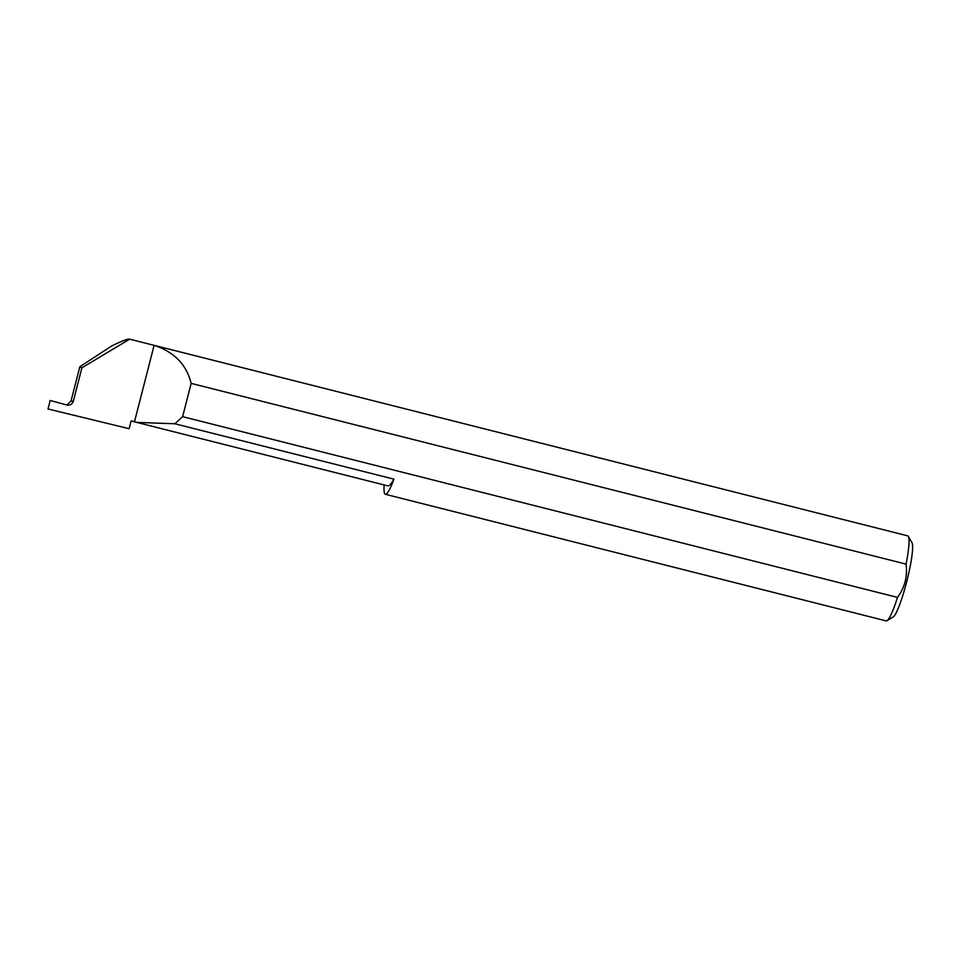 <?xml version="1.0" encoding="UTF-8"?>
<svg xmlns="http://www.w3.org/2000/svg" width="960" height="960" viewBox="0 0 960 960"><rect width="100%" height="100%" fill="white"/><g stroke="black" fill="none" stroke-linecap="round" stroke-linejoin="round"><path stroke-width="1.44" d="M48 408.972L50.184 400.476L48 408.972L129.12 428.7L131.112 420.936L136.716 422.388L174.864 423.768L393.912 479.148A43.86 5.796 104.2 0 1 385.38 494.292A43.86 5.796 104.2 0 1 385.224 494.232A43.86 5.796 104.2 0 1 384.156 484.944M908.316 536.412L912 542.724A38.604 5.1 104.2 0 1 906.912 580.896A38.604 5.1 104.2 0 1 893.244 616.908L887.004 620.7A43.86 5.796 -75.8 0 0 897.528 597.408C904.812 587.448 907.656 576.348 906.072 564.12A43.86 5.796 -75.8 0 0 908.316 536.412A43.86 5.796 -75.8 0 0 907.812 535.896A43.86 5.796 -75.8 0 0 907.656 535.836L129.672 339.168C128.064 338.604 122.028 340.896 111.564 346.044L79.824 366.768L71.016 401.064L73.332 401.208C72.228 404.208 70.104 405.48 66.972 405.036L50.184 400.476M385.38 494.292L886.152 620.892A43.86 5.796 -75.8 0 0 887.004 620.7M67.896 405.18L66.972 405.036M66.852 405.012L71.016 401.064M73.332 401.208L81.912 367.8L129.672 339.168L154.116 345.348C174.156 351.888 186.516 364.56 191.16 383.376L906.072 564.12M897.528 597.408L182.616 416.664L174.864 423.768M81.912 367.8L79.824 366.768M154.116 345.348L134.484 421.788M182.616 416.664L191.16 383.376M136.716 422.388L387.66 485.832A73.692 9.744 -75.8 0 0 393.912 479.148"/></g></svg>
